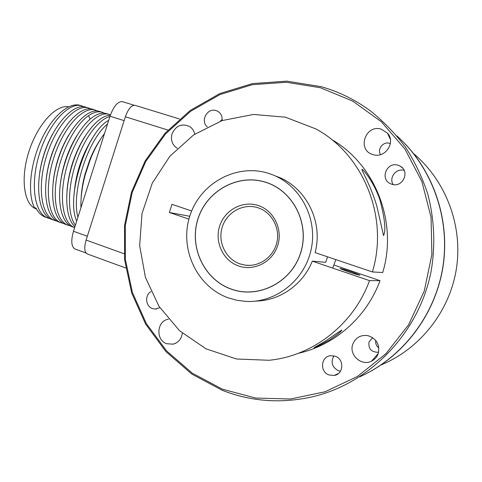 <?xml version="1.0" encoding="UTF-8"?>
<svg xmlns="http://www.w3.org/2000/svg" width="482" height="482" viewBox="0 0 482 482"><rect width="100%" height="100%" fill="white"/><g stroke="black" fill="none" stroke-linecap="round" stroke-linejoin="round"><path stroke-width="0.72" d="M369.019 372.218C407.658 351.3 436.12 311.119 443.079 266.287C449.863 221.425 434.77 174.629 404.344 143.076M125.681 267.974L87.212 253.924C84.386 252.225 84.025 247.609 86.127 240.072L125.362 116.783C128.242 108.854 131.453 105.034 134.996 105.317L179.497 118.976M168.459 319.229C156.807 320.681 155.349 339.973 166.633 343.702L173.11 344.184C178.4 342.66 181.473 338.985 182.329 333.17M194.764 134.147C194.023 130.791 192.276 128.23 189.51 126.459C181.72 123.157 175.9 125.603 172.056 133.797C170.483 140.099 172.231 144.943 177.298 148.323M381.334 129.2C365.284 123.898 356.62 150.36 372.996 154.595L373.092 154.626C385.052 158.783 396.162 142.317 387.498 133.159L381.334 129.2M378.237 353.505C380.003 344.624 376.593 338.677 368.001 335.665C360.687 334.653 355.608 337.521 352.776 344.256C348.697 354.891 361.446 366.495 371.514 361.151C374.779 359.53 377.026 356.981 378.237 353.505M222.075 120.596C222.497 116.234 220.901 113.053 217.286 111.059L216.105 110.601C207.356 107.486 199.994 121.066 207.272 126.844M391.848 184.269L390.221 183.606C379.611 178.726 387.04 161.386 398.114 165.236L400.391 166.248C410.333 171.64 402.506 188.107 391.848 184.269M335.213 356.222L330.7 355.68C320.849 356.367 319.5 371.893 329.037 374.972L334.189 375.448C343.696 374.207 344.491 359.132 335.213 356.222M159.873 307.703L155.174 309.083L152.433 308.558C145.552 306.323 144.582 295.129 150.944 291.586M396.807 135.81C431.944 167.266 450.327 217.78 442.964 266.269C435.469 314.74 402.741 357.487 359.614 376.87M390.384 143.582L389.685 143.335C383.341 141.154 376.966 149.04 380.545 154.62M372.622 337.629L369.025 341.901C368.182 348.474 371.074 351.944 377.707 352.3L378.617 352.113M375.731 340.437C375.333 343.509 376.376 346.022 378.852 347.968M220.431 121.175L222.184 119.403M393.192 184.582C388.588 177.762 396.186 167.893 404.145 170.405M333.887 355.837C330.519 362.187 332.026 367.157 338.412 370.754L340.413 371.261M265.709 182.317C293.405 190.824 310.155 224.383 300.425 253.43C291.11 282.621 258.135 299.063 231.095 289.001C203.904 279.367 188.872 246.633 198.078 218.714C206.892 190.655 238.144 173.381 265.709 182.317M238.572 265.962C223.1 260.642 214.382 241.988 219.659 226.034C224.714 210.001 242.627 200.307 258.183 205.507C273.818 210.465 283.091 229.384 277.644 245.706C272.426 262.1 253.96 271.523 238.572 265.962M258.087 207.802C271.613 212.146 280.217 227.751 276.891 242.271C273.716 256.828 259.322 267.149 245.278 265.16L239.897 263.871C225.751 259.009 217.617 242.115 222.148 227.414C226.486 212.652 242.548 203.326 256.948 207.453L258.087 207.802M332.682 268.088L335.852 259.623M275.505 176.038C305.016 185.594 323.729 220.943 315.077 252.61L372.387 271.944C389.167 217.117 363.241 154.222 315.764 128.881L285.446 117.192L253.46 114.451L222.142 120.572L193.662 134.894L169.887 156.24L152.306 183.058L142.015 213.532L139.653 245.633L145.407 277.277L158.988 306.335L179.623 330.803L206.055 348.848L236.542 359L268.962 360.271C312.565 356.24 353.68 324.488 369.519 280.632L312.288 261.142L325.663 262.329L327.591 256.834M228.221 297.852L236.981 300.304L246.025 301.419C275.921 303.045 305.13 279.928 311.3 248.772C317.722 217.671 299.828 184.823 271.703 174.46L268.607 173.387C236.403 163.073 200.096 183.299 189.866 215.924C179.171 248.399 196.554 286.507 228.221 297.852M265.733 182.244C238.132 173.303 206.838 190.595 198.012 218.689C188.793 246.651 203.85 279.427 231.071 289.073C258.147 299.147 291.164 282.681 300.497 253.454C310.239 224.371 293.466 190.764 265.733 182.244M188.914 219.141L169.351 212.478L171.96 204.332L191.667 210.983M256.008 301.069C279.873 300.732 303.076 284.531 312.288 261.142M333.972 265.034L380.015 280.657L369.519 280.632M351.8 271.926C344.431 269.48 340.503 268.372 340.027 268.607L348.088 271.74C355.535 274.21 359.482 275.324 359.927 275.083L351.8 271.926M331.544 139.461C374.996 164.091 398.132 222.051 382.708 272.517L372.387 271.944M380.015 280.657C366.682 317.264 334.568 345.317 298.352 353.294M362.277 169.399C364.253 170.664 374.243 182.943 380.021 200.09C384.389 217.02 385.787 228.257 384.208 233.806L383.515 235.487L377.141 207.356C372.441 189.703 362.163 171.02 361.91 169.664L362.277 169.399M325.242 341.238C337.02 333.074 342.521 329.441 341.732 330.339C341.027 331.718 336.912 334.96 329.387 340.063C319.241 345.66 314.131 348.203 314.059 347.679L325.242 341.238M189.751 216.279L169.351 212.478M85.989 252.99L75.035 248.995C71.33 246.796 70.806 240.886 73.463 231.27L110.01 116.204C113.698 106.106 117.849 101.262 122.476 101.672L134.038 105.221M110.01 116.204L124.133 120.633L87.338 236.252L73.463 231.27M109.179 114.445L106.534 113.619C102.546 112.39 98.009 113.511 92.918 116.993C80.108 125.742 66.251 151.372 61.455 176.936C56.617 202.338 61.533 223.124 72.318 226.781L74.626 227.6C61.714 223.052 58.274 193.282 68.07 162.567C77.704 131.911 97.346 110.233 109.179 114.445L109.86 114.686M70.294 225.841L68.137 225.281C57.268 221.6 52.267 200.813 57.069 175.436C61.829 149.908 75.716 124.338 88.598 115.626C93.713 112.167 98.28 111.053 102.305 112.294L104.353 113.18M102.305 112.294L99.672 111.469C87.64 107.106 67.637 128.875 58.069 159.62C48.327 190.143 52.303 220.31 65.54 224.353L68.137 225.287M108.697 120.343C86.959 131.49 65.353 196.445 76.686 221.124M77.921 217.237C70.981 191.944 88.11 139.4 107.492 124.127M110.306 115.306C98.653 114.999 81.783 135.478 72.884 162.844C63.865 190.263 65.052 218.177 74.921 226.673M75.391 225.196C67.57 214.99 67.366 188.908 75.644 163.784C83.85 138.756 98.394 119.349 109.902 116.536M104.504 133.538C99.111 140.617 94.364 149.3 90.261 159.572L85.127 175.147C82.03 186.914 80.633 197.783 80.934 207.748M95.466 110.155L92.845 109.336C80.554 104.986 60.485 126.609 50.953 157.295C41.259 187.896 45.362 217.665 58.786 221.943L61.377 222.865C48.043 218.792 43.964 188.625 53.689 158.156C63.244 127.453 83.326 105.757 95.466 110.155L97.503 111.029M63.522 223.425L61.377 222.865M88.658 108.022L86.049 107.209C73.722 102.684 53.297 124.452 43.874 154.975C34.216 185.443 38.53 215.321 52.074 219.539L54.647 220.461C41.127 216.147 36.915 186.383 46.597 155.831C56.117 125.2 76.264 103.642 88.658 108.022L90.688 108.89M56.78 221.027L54.647 220.461M47.953 218.069L45.386 217.153C41.579 215.779 38.464 212.785 36.029 208.17L34.391 207.585C27.378 193.71 30.065 164.446 41.139 140.298C52.158 116.09 69.191 101.714 80.44 105.456L81.886 105.901C69.33 101.467 49.056 122.916 39.554 153.469C29.896 183.967 34.276 213.695 47.953 218.069L50.074 218.635M83.91 106.757L81.886 105.901M81.084 198.964C81.386 191.215 82.669 183.052 84.94 174.466L89.706 159.994C92.966 151.824 96.689 144.714 100.877 138.677M74.005 194.945C75.65 173.755 81.928 154.638 92.851 137.599M66.986 190.818C68.751 170.881 74.698 152.806 84.838 136.599M60.033 186.588C61.907 167.971 67.498 151.005 76.819 135.701M53.159 182.22C55.117 165.037 60.316 149.293 68.757 134.99M46.362 177.683C48.393 162.048 53.165 147.625 60.684 134.418M39.669 172.96C41.723 159.036 46.013 146.094 52.532 134.135M36.457 208.965L36.234 208.887C24.112 204.983 20.16 178.991 28.836 151.8C37.373 124.573 56.026 104.275 68.637 106.805M413.532 153.565C445.796 180.672 462.967 225.449 456.448 268.384C449.827 311.3 420.009 348.908 380.973 364.976M167.947 130.068L125.362 116.783M86.127 240.072L124.061 253.749M222.347 389.161L255.623 398.036L290.423 399.012L324.976 391.794L357.391 376.52L385.823 353.818L408.573 324.814L424.25 291.08L431.89 254.52L431.059 217.255L421.864 181.425L404.946 149.028L381.395 121.795L352.667 101.069L320.416 87.748L286.41 82.271L252.375 84.669L219.937 94.58L190.571 111.324L165.519 133.978L145.805 161.434L132.225 192.414L125.314 225.564L125.368 259.443L132.442 292.586L146.311 323.524L166.483 350.806L192.185 373.092L222.347 389.161M222.335 390.318C251.17 401.584 281.139 403.753 312.24 396.843C369.682 383.521 418.551 333.556 430.926 272.276C435.601 246.073 434.475 219.268 427.691 193.812C422.19 177.171 414.761 161.59 405.416 147.07C395.095 133.327 383.323 121.205 370.11 110.691C355.041 99.654 338.713 91.646 321.132 86.676M90.098 119.187L88.598 115.626M370.11 110.691C355.029 99.641 338.695 91.628 321.096 86.658L286.82 81.151L252.52 83.579L219.84 93.562L190.251 110.438L165.013 133.261L145.16 160.91L131.484 192.113L124.519 225.492L124.573 259.617L131.694 292.996L145.66 324.157L165.977 351.649L191.866 374.11L222.256 390.318C251.128 401.59 281.12 403.765 312.24 396.843M176.304 342.925L173.11 344.184M190.703 127.308L189.51 126.459M390.39 139.425L387.498 133.159M378.231 353.541L371.514 361.151M378.665 351.872L377.707 352.3M217.918 111.39L217.286 111.059M400.391 166.248L402.669 168.152M338.454 373.472L334.189 375.448M155.174 309.083L156.632 308.974M245.278 265.16L249.58 265.395M341.732 330.339L341.84 330.013M384.208 233.806L383.666 235.451M90.261 159.572L89.706 160M85.133 175.141L84.94 174.466"/></g></svg>
